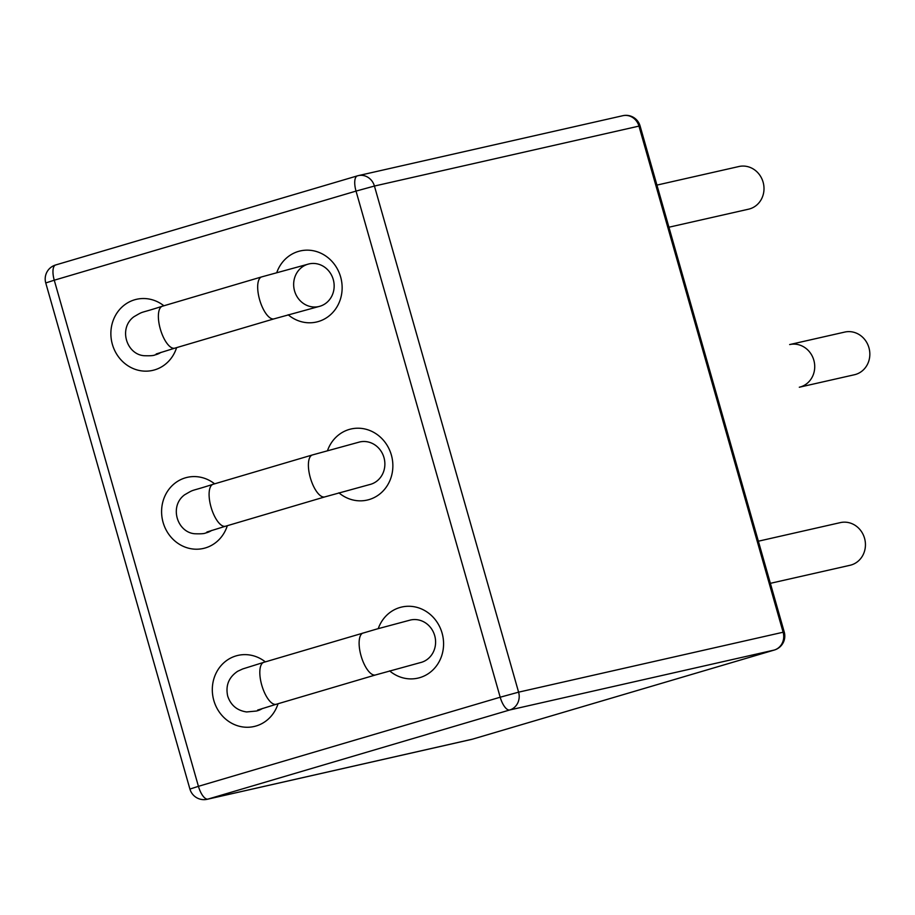 <?xml version="1.0" encoding="UTF-8"?>
<svg xmlns="http://www.w3.org/2000/svg" width="915" height="915" viewBox="0 0 915 915"><rect width="100%" height="100%" fill="white"/><g stroke="black" fill="none" stroke-linecap="round" stroke-linejoin="round"><path stroke-width="1.37" d="M442.071 633.066A36.451 33.603 -102.8 0 0 410.835 606.336A36.451 33.603 -102.8 0 0 378.238 628.628A36.451 33.603 -102.8 0 1 410.835 606.336A36.451 33.603 -102.8 0 1 442.071 633.066A36.451 33.603 -102.8 0 1 429.284 672.982A36.451 33.603 -102.8 0 1 389.607 670.878A36.451 33.603 -102.8 0 0 429.284 672.982A36.451 33.603 -102.8 0 0 442.071 633.066M391.357 455.007A36.451 33.603 -102.8 0 0 360.11 428.289A36.451 33.603 -102.8 0 0 327.524 450.58A36.451 33.603 -102.8 0 1 360.11 428.289A36.451 33.603 -102.8 0 1 391.357 455.007A36.451 33.603 -102.8 0 1 378.57 494.924A36.451 33.603 -102.8 0 1 338.893 492.819A36.451 33.603 -102.8 0 0 378.57 494.924A36.451 33.603 -102.8 0 0 391.357 455.007M340.632 276.959A36.451 33.603 -102.8 0 0 309.396 250.23A36.451 33.603 -102.8 0 0 276.799 272.521A36.451 33.603 -102.8 0 1 309.396 250.23A36.451 33.603 -102.8 0 1 340.632 276.959A36.451 33.603 -102.8 0 1 327.844 316.876A36.451 33.603 -102.8 0 1 288.168 314.771A36.451 33.603 -102.8 0 0 327.844 316.876A36.451 33.603 -102.8 0 0 340.632 276.959M265.339 661.877A36.451 33.603 -102.8 0 0 216.661 672.01A36.451 33.603 -102.8 0 0 232.319 723.582A36.451 33.603 -102.8 0 0 278.046 703.738A36.451 33.603 -102.8 0 1 232.319 723.582A36.451 33.603 -102.8 0 1 216.661 672.01A36.451 33.603 -102.8 0 1 265.339 661.877M214.613 483.829A36.451 33.603 -102.8 0 0 165.947 493.951A36.451 33.603 -102.8 0 0 181.605 545.534A36.451 33.603 -102.8 0 0 227.32 525.69A36.451 33.603 -102.8 0 1 181.605 545.534A36.451 33.603 -102.8 0 1 165.947 493.951A36.451 33.603 -102.8 0 1 214.613 483.829M163.899 305.782A36.451 33.603 -102.8 0 0 115.221 315.904A36.451 33.603 -102.8 0 0 130.879 367.475A36.451 33.603 -102.8 0 0 176.606 347.631A36.451 33.603 -102.8 0 1 130.879 367.475A36.451 33.603 -102.8 0 1 115.221 315.904A36.451 33.603 -102.8 0 1 163.899 305.782M383.968 457.569A21.869 20.164 -102.8 0 0 359.789 441.945A21.869 20.164 -102.8 0 0 359.789 441.956A21.869 20.164 -102.8 0 0 359.789 441.956A21.869 20.164 77.2 0 1 384.289 458.827A21.869 20.164 77.2 0 1 369.466 484.618A21.869 20.164 -102.8 0 0 383.968 457.569A21.869 20.164 -102.8 0 0 359.789 441.945L312.415 454.949A21.869 8.464 73.5 0 0 310.494 478.316A21.869 8.464 73.5 0 0 324.802 496.902L369.466 484.618A21.869 20.164 -102.8 0 0 383.968 457.569M363.141 632.997A21.869 8.464 -106.5 0 0 361.219 656.375A21.869 8.464 -106.5 0 0 375.527 674.95L420.179 662.666A21.869 20.164 -102.8 0 0 435.014 636.874A21.869 20.164 -102.8 0 0 410.515 620.004A21.869 20.164 -102.8 0 1 434.694 635.628A21.869 20.164 -102.8 0 1 420.179 662.666A21.869 20.164 -102.8 0 0 434.694 635.628A21.869 20.164 -102.8 0 0 410.515 620.004L376.66 629.074L263.84 662.323L242.738 668.934L237.66 671.278C228.739 677.306 225.422 685.575 227.698 696.098C230.752 705.236 237.042 710.532 246.593 711.95L256.406 711.035A21.869 20.164 -102.8 0 0 262.491 708.45A21.869 20.164 77.2 0 1 256.406 711.035A21.869 20.164 -102.8 0 0 262.491 708.45M333.254 279.521A21.869 20.164 -102.8 0 0 309.076 263.897A21.869 20.164 -102.8 0 0 294.241 289.689A21.869 20.164 -102.8 0 0 318.74 306.559A21.869 20.164 -102.8 0 0 333.254 279.521A21.869 20.164 -102.8 0 0 309.076 263.897A21.869 20.164 -102.8 0 0 294.241 289.689A21.869 20.164 -102.8 0 0 318.74 306.559A21.869 20.164 -102.8 0 0 333.254 279.521M206.916 532.015L225.513 526.228A21.869 8.464 73.5 0 1 211.193 507.642A21.869 8.464 73.5 0 1 213.115 484.275C188.318 492.304 195.616 488.461 184.624 494.798C168.978 506.201 177.133 532.381 194.746 533.754C200.82 533.971 204.468 533.708 205.681 532.976A21.869 20.164 -102.8 0 0 211.765 530.403A21.869 20.164 -102.8 0 1 205.681 532.976A21.869 20.164 -102.8 0 0 211.765 530.403M156.191 353.968L174.788 348.169A21.869 8.464 73.5 0 1 160.48 329.594A21.869 8.464 73.5 0 1 162.401 306.216C137.593 314.257 144.89 310.402 133.91 316.75C118.252 328.142 126.407 354.322 144.021 355.706C150.106 355.924 153.743 355.661 154.967 354.928A21.869 20.164 -102.8 0 0 161.051 352.344A21.869 20.164 -102.8 0 1 154.967 354.928A21.869 20.164 -102.8 0 0 161.051 352.344M789.645 344.566A21.869 20.164 77.2 0 1 814.144 361.448A21.869 20.164 77.2 0 1 799.31 387.228L854.416 374.75A21.869 20.164 -102.8 0 0 869.25 348.958A21.869 20.164 -102.8 0 0 844.751 332.076L789.645 344.566M656.936 185.093L738.92 166.519A21.869 20.164 77.2 0 1 763.419 183.389A21.869 20.164 77.2 0 1 748.584 209.18L668.934 227.217M770.373 583.324L850.024 565.287A21.869 20.164 -102.8 0 0 864.858 539.495A21.869 20.164 -102.8 0 0 840.359 522.614L758.375 541.2M54.26 280.207A14.583 5.639 -106.5 0 1 55.643 264.973A14.583 5.639 -106.5 0 1 55.781 264.938A14.583 5.639 -106.5 0 0 55.643 264.973A14.583 14.583 0 0 0 45.75 282.952L54.26 280.207L198.429 786.328L500.196 697.219L356.026 191.098L54.26 280.207A14.583 5.639 -106.5 0 1 55.643 264.973A14.583 14.583 0 0 0 45.75 282.952L54.26 280.207L198.429 786.328L189.92 789.073A14.583 14.583 0 0 0 207.167 799.298A14.583 13.439 -102.8 0 0 207.934 799.104L472.46 739.171L774.216 650.062A14.583 5.639 73.5 0 0 774.353 650.027A14.583 14.583 0 0 0 784.246 632.048L783.126 632.231L638.956 126.11L640.077 125.927A14.583 14.583 0 0 0 622.829 115.702A14.583 13.439 77.2 0 1 638.956 126.11L640.077 125.927L784.246 632.048L783.126 632.231A14.583 13.439 77.2 0 1 774.216 650.062A14.583 5.639 73.5 0 0 774.353 650.027L472.598 739.137A14.583 5.639 -106.5 0 1 472.46 739.171A14.583 13.439 77.2 0 1 471.694 739.377A14.583 14.583 0 0 0 472.598 739.137A14.583 5.639 -106.5 0 1 472.46 739.171L774.216 650.062L509.701 709.983A14.583 13.439 -102.8 0 0 518.599 692.163L374.429 186.042L638.956 126.11L783.126 632.231A14.583 13.439 77.2 0 1 774.216 650.062L509.701 709.983A14.583 13.439 -102.8 0 0 518.599 692.163L783.126 632.231L518.599 692.163L500.196 697.219A14.583 5.639 73.5 0 0 509.701 709.983L207.934 799.104A14.583 5.639 -106.5 0 1 198.429 786.328L500.196 697.219L356.026 191.098L374.429 186.042A14.583 13.439 -102.8 0 0 358.314 175.623A14.583 13.439 -102.8 0 0 357.536 175.829A14.583 5.639 73.5 0 0 357.399 175.863A14.583 5.639 73.5 0 0 356.026 191.098L54.26 280.207M309.076 263.897A21.869 20.164 77.2 0 1 333.575 280.779A21.869 20.164 77.2 0 1 318.74 306.559L274.088 318.843A21.869 8.464 73.5 0 1 259.78 300.269A21.869 8.464 73.5 0 1 261.701 276.89L309.076 263.897M375.527 674.95L276.227 704.275A21.869 8.464 -106.5 0 1 261.919 685.701A21.869 8.464 -106.5 0 1 263.84 662.323M357.536 175.829A14.583 5.639 73.5 0 0 357.399 175.863A14.583 5.639 73.5 0 0 356.026 191.098L374.429 186.042L638.956 126.11A14.583 13.439 77.2 0 0 622.829 115.702L358.314 175.623A14.583 13.439 -102.8 0 0 357.536 175.829M518.599 692.163L374.429 186.042A14.583 13.439 -102.8 0 0 358.314 175.623A14.583 14.583 0 0 0 357.399 175.863L55.643 264.973L357.399 175.863A14.583 14.583 0 0 1 358.314 175.623L622.829 115.702A14.583 14.583 0 0 1 640.077 125.927L784.246 632.048A14.583 14.583 0 0 1 774.353 650.027L472.598 739.137A14.583 14.583 0 0 1 471.694 739.377L207.167 799.298A14.583 13.439 -102.8 0 0 207.934 799.104L472.46 739.171A14.583 13.439 77.2 0 1 471.694 739.377L207.167 799.298A14.583 14.583 0 0 1 189.92 789.073L198.429 786.328A14.583 5.639 -106.5 0 0 207.934 799.104L509.701 709.983A14.583 5.639 73.5 0 1 500.196 697.219L518.599 692.163M45.75 282.952L189.92 789.073L45.75 282.952M225.513 526.228L324.802 496.902M213.115 484.275L312.415 454.949M174.788 348.169L274.088 318.843M162.401 306.216L261.701 276.89M276.227 704.275L257.63 710.074"/></g></svg>
